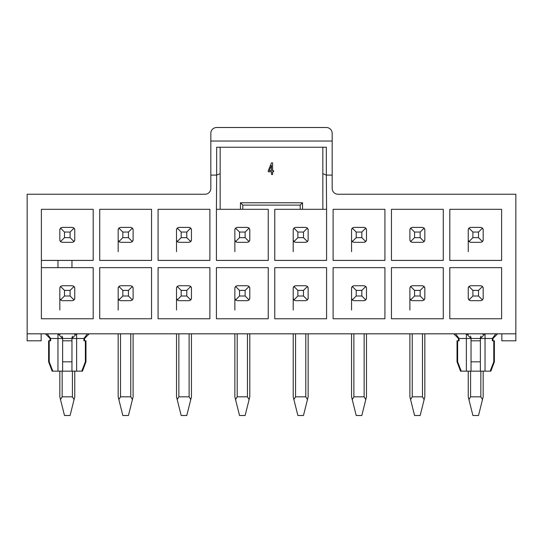 <?xml version="1.0" encoding="UTF-8"?>
<svg xmlns="http://www.w3.org/2000/svg" width="543" height="543" viewBox="0 0 543 543"><rect width="100%" height="100%" fill="white"/><g stroke="black" fill="none" stroke-linecap="round" stroke-linejoin="round"><path stroke-width="0.81" d="M70.095 290.403L64.488 290.403L64.488 296.003L70.095 296.003L70.095 290.403L74.079 286.419L72.423 285.733L62.16 285.733L60.504 286.419L64.488 290.403M70.095 296.003L74.079 299.987L74.758 298.338L74.758 288.068L74.079 286.419M60.504 286.419L59.825 288.068L59.825 298.338L60.504 299.987L64.488 296.003M60.504 299.987L62.16 300.673L72.423 300.673L74.079 299.987M59.825 288.068A2.335 2.335 0 0 1 59.893 287.491M59.893 298.915A2.335 2.335 0 0 1 59.825 298.338L59.825 310.005M74.69 287.491A2.335 2.335 0 0 1 74.758 288.068M74.758 298.338A2.335 2.335 0 0 1 74.69 298.915M41.383 260.416L93.199 260.416L93.199 209.306L41.383 209.306L41.383 318.761L93.199 318.761L93.199 267.651L41.383 267.651M240.461 209.306L242.796 209.306L242.796 205.105L240.461 202.77L240.461 209.306L216.419 209.306L216.657 175.111L210.82 175.111L210.82 188.414A5.837 5.837 0 0 1 204.989 194.251L27.15 194.251L27.15 333.816L515.85 333.816L515.85 340.814L501.847 340.814L501.847 333.816M210.82 175.111L210.82 133.34A5.837 5.837 0 0 1 216.657 127.503L326.343 127.503A5.837 5.837 0 0 1 332.18 133.34L332.18 188.414A5.837 5.837 0 0 0 338.011 194.251L515.85 194.251L515.85 333.816M332.18 175.111L326.343 175.111L326.581 209.306L322.841 209.306L322.841 147.228M242.796 205.105L300.204 205.105L300.204 209.306L274.765 209.306L274.765 260.416L326.581 260.416L326.581 209.306M242.796 209.306L268.235 209.306L268.235 260.416L216.419 260.416L216.419 209.306M71.961 260.416L71.961 267.651M274.765 267.651L274.765 318.761L326.581 318.761L326.581 267.651L274.765 267.651M449.801 267.651L449.801 318.761L501.617 318.761L501.617 267.651L449.801 267.651M449.801 209.306L449.801 260.416L501.617 260.416L501.617 209.306L449.801 209.306M391.455 267.651L391.455 318.761L443.271 318.761L443.271 267.651L391.455 267.651M391.455 209.306L391.455 260.416L443.271 260.416L443.271 209.306L391.455 209.306M333.11 209.306L333.11 260.416L384.926 260.416L384.926 209.306L333.11 209.306M333.11 267.651L333.11 318.761L384.926 318.761L384.926 267.651L333.11 267.651M209.89 260.416L209.89 209.306L158.074 209.306L158.074 260.416L209.89 260.416M99.729 209.306L99.729 260.416L151.545 260.416L151.545 209.306L99.729 209.306M216.419 267.651L216.419 318.761L268.235 318.761L268.235 267.651L216.419 267.651M209.89 318.761L209.89 267.651L158.074 267.651L158.074 318.761L209.89 318.761M151.545 318.761L151.545 267.651L99.729 267.651L99.729 318.761L151.545 318.761M74.69 229.146A2.335 2.335 0 0 1 74.758 229.723L74.079 228.074L72.423 227.388L62.16 227.388L60.504 228.074L59.825 229.723L59.825 239.992A2.335 2.335 0 0 0 59.893 240.569A2.335 2.335 0 0 1 59.825 239.992L60.504 241.642L62.16 242.327L72.423 242.327L74.079 241.642L74.758 239.992A2.335 2.335 0 0 1 74.69 240.569M59.825 229.723A2.335 2.335 0 0 1 59.893 229.146M57.958 267.651L57.958 260.416M41.153 333.816L41.153 340.814L27.15 340.814L27.15 333.816M210.82 141.037L332.18 141.037M220.159 147.228L220.159 173.665L216.657 175.111L216.657 147.228L326.343 147.228L326.343 175.111L322.841 173.665M322.841 209.306L300.204 209.306M300.204 205.105L302.539 202.77L302.539 209.306M240.461 202.77L302.539 202.77M220.159 173.665L220.159 209.306M74.758 239.992L74.758 229.723M62.16 285.733L72.423 285.733M74.758 371.154L74.758 396.824L70.095 415.497L64.488 415.497L60.504 399.56L62.16 396.824L72.423 396.824L74.079 399.56L72.423 396.824L72.423 371.154M62.16 371.154L62.16 396.824L60.504 399.56L59.825 396.824L59.825 371.154M61.956 336.076A4.67 4.67 0 0 1 62.621 338.479L57.958 333.816L57.958 338.479L50.662 338.479L47.126 333.816M59.092 333.952A4.67 4.67 0 0 1 60.13 334.352M74.452 334.352A4.67 4.67 0 0 1 76.624 333.816L71.961 338.479L71.961 371.154L71.961 361.821L62.621 361.821L62.621 371.154L62.621 338.479L57.958 338.479L57.958 371.154L52.827 371.154L49.216 361.821L49.216 340.814L48.619 340.814L48.619 361.821L52.121 371.154L52.827 371.154M72.552 336.198A4.67 4.67 0 0 0 71.961 338.479L71.961 340.814L62.621 340.814M76.624 333.816L76.624 338.479L62.621 338.479M87.457 333.816L83.921 338.479L76.624 338.479L76.624 371.154L81.755 371.154L85.366 361.821L85.366 340.814L83.921 340.814L83.921 338.479M470.374 336.076A4.67 4.67 0 0 1 471.039 338.479L466.376 333.816L466.376 338.479L459.079 338.479L455.543 333.816M467.509 333.952A4.67 4.67 0 0 1 468.548 334.352M495.874 333.816L492.338 338.479L485.042 338.479L485.042 333.816L480.379 338.479L480.379 371.154L480.379 361.821L471.039 361.821L471.039 371.154L471.039 338.479L466.376 338.479L466.376 371.154L461.245 371.154L457.634 361.821L457.634 340.814L457.036 340.814L457.036 361.821L460.539 371.154L461.245 371.154M483.494 334.074A4.67 4.67 0 0 0 482.87 334.352M480.996 336.151A4.67 4.67 0 0 0 480.379 338.479L480.379 340.814L471.039 340.814M308.071 229.146A2.335 2.335 0 0 1 308.139 229.723L307.46 228.074L305.804 227.388L295.541 227.388L305.804 227.388M305.804 242.327L295.541 242.327L305.804 242.327L307.46 241.642L308.139 239.992A2.335 2.335 0 0 1 308.071 240.569M293.274 240.569A2.335 2.335 0 0 1 293.206 239.992L293.885 241.642L295.541 242.327M295.541 227.388L293.885 228.074L293.206 229.723A2.335 2.335 0 0 1 293.274 229.146A2.335 2.335 0 0 0 293.206 229.723L293.206 251.66M273.597 170.638L273.597 171.778L272.593 171.778L272.593 174.527L271.493 174.527L271.493 171.778L268.29 171.778L268.29 170.638L271.493 162.859L272.593 162.859L272.593 170.638L273.597 170.638M247.459 242.327L237.196 242.327L247.459 242.327L249.115 241.642L249.794 239.992A2.335 2.335 0 0 1 249.726 240.569M234.929 240.569A2.335 2.335 0 0 1 234.861 239.992L235.54 241.642L237.196 242.327M237.196 227.388L247.459 227.388L237.196 227.388L235.54 228.074L234.861 229.723A2.335 2.335 0 0 1 234.929 229.146A2.335 2.335 0 0 0 234.861 229.723L234.861 251.66M249.726 229.146A2.335 2.335 0 0 1 249.794 229.723L249.115 228.074L247.459 227.388M293.274 298.915A2.335 2.335 0 0 1 293.206 298.338L293.885 299.987L295.541 300.673L305.804 300.673L307.46 299.987L308.139 298.338A2.335 2.335 0 0 1 308.071 298.915A2.335 2.335 0 0 0 308.139 298.338L308.139 288.068L307.46 286.419L305.804 285.733L295.541 285.733L305.804 285.733M295.541 285.733L293.885 286.419L293.206 288.068A2.335 2.335 0 0 1 293.274 287.491M308.071 287.491A2.335 2.335 0 0 1 308.139 288.068M470.577 285.733L480.84 285.733L470.577 285.733L468.921 286.419L468.242 288.068A2.335 2.335 0 0 1 468.31 287.491M483.107 287.491A2.335 2.335 0 0 1 483.175 288.068L482.496 286.419L480.84 285.733M468.242 288.068L468.242 298.338A2.335 2.335 0 0 0 468.31 298.915A2.335 2.335 0 0 1 468.242 298.338L468.921 299.987L470.577 300.673L480.84 300.673L482.496 299.987L483.175 298.338A2.335 2.335 0 0 1 483.107 298.915M483.107 229.146A2.335 2.335 0 0 1 483.175 229.723L482.496 228.074L480.84 227.388L470.577 227.388L480.84 227.388M480.84 242.327L470.577 242.327L480.84 242.327L482.496 241.642L483.175 239.992A2.335 2.335 0 0 1 483.107 240.569M468.31 240.569A2.335 2.335 0 0 1 468.242 239.992L468.921 241.642L470.577 242.327M470.577 227.388L468.921 228.074L468.242 229.723A2.335 2.335 0 0 1 468.31 229.146M412.232 285.733L422.495 285.733L412.232 285.733L410.576 286.419L409.897 288.068A2.335 2.335 0 0 1 409.965 287.491A2.335 2.335 0 0 0 409.897 288.068L409.897 298.338L410.576 299.987L412.232 300.673L422.495 300.673L424.151 299.987L424.83 298.338A2.335 2.335 0 0 1 424.762 298.915M424.762 287.491A2.335 2.335 0 0 1 424.83 288.068L424.151 286.419L422.495 285.733M409.965 298.915A2.335 2.335 0 0 1 409.897 298.338A2.335 2.335 0 0 0 409.965 298.915A2.335 2.335 0 0 1 409.897 298.338L409.897 310.005M409.965 240.569A2.335 2.335 0 0 1 409.897 239.992L410.576 241.642L412.232 242.327L422.495 242.327L412.232 242.327M412.232 227.388L422.495 227.388L412.232 227.388L410.576 228.074L409.897 229.723A2.335 2.335 0 0 1 409.965 229.146A2.335 2.335 0 0 0 409.897 229.723L409.897 239.992M424.762 229.146A2.335 2.335 0 0 1 424.83 229.723L424.151 228.074L422.495 227.388M422.495 242.327L424.151 241.642L424.83 239.992A2.335 2.335 0 0 1 424.762 240.569M353.887 227.388L364.149 227.388L353.887 227.388L352.231 228.074L351.552 229.723A2.335 2.335 0 0 1 351.62 229.146A2.335 2.335 0 0 0 351.552 229.723L351.552 239.992L352.231 241.642L353.887 242.327L364.149 242.327L353.887 242.327M366.416 229.146A2.335 2.335 0 0 1 366.484 229.723L365.806 228.074L364.149 227.388M364.149 242.327L365.806 241.642L366.484 239.992A2.335 2.335 0 0 1 366.416 240.569M351.62 240.569A2.335 2.335 0 0 1 351.552 239.992L351.552 251.66M351.552 310.005L351.552 298.338A2.335 2.335 0 0 0 351.62 298.915A2.335 2.335 0 0 1 351.552 298.338L352.231 299.987L353.887 300.673L364.149 300.673L365.806 299.987L366.484 298.338A2.335 2.335 0 0 1 366.416 298.915A2.335 2.335 0 0 0 366.484 298.338L366.484 288.068L365.806 286.419L364.149 285.733L353.887 285.733L364.149 285.733M353.887 285.733L352.231 286.419L351.552 288.068A2.335 2.335 0 0 1 351.62 287.491M366.416 287.491A2.335 2.335 0 0 1 366.484 288.068M176.584 240.569A2.335 2.335 0 0 1 176.516 239.992L177.194 241.642L178.851 242.327L189.113 242.327L178.851 242.327M178.851 227.388L189.113 227.388L178.851 227.388L177.194 228.074L176.516 229.723A2.335 2.335 0 0 1 176.584 229.146M191.38 229.146A2.335 2.335 0 0 1 191.448 229.723L190.769 228.074L189.113 227.388M189.113 242.327L190.769 241.642L191.448 239.992A2.335 2.335 0 0 1 191.38 240.569M118.17 251.66L118.17 239.992A2.335 2.335 0 0 0 118.238 240.569A2.335 2.335 0 0 1 118.17 239.992L118.849 241.642L120.505 242.327L130.768 242.327L132.424 241.642L133.103 239.992A2.335 2.335 0 0 1 133.035 240.569M120.505 227.388L130.768 227.388L120.505 227.388L118.849 228.074L118.17 229.723A2.335 2.335 0 0 1 118.238 229.146M133.035 229.146A2.335 2.335 0 0 1 133.103 229.723L132.424 228.074L130.768 227.388M234.929 298.915A2.335 2.335 0 0 1 234.861 298.338L235.54 299.987L237.196 300.673L247.459 300.673L249.115 299.987L249.794 298.338A2.335 2.335 0 0 1 249.726 298.915A2.335 2.335 0 0 0 249.794 298.338L249.794 288.068L249.115 286.419L247.459 285.733L237.196 285.733L247.459 285.733M237.196 285.733L235.54 286.419L234.861 288.068A2.335 2.335 0 0 1 234.929 287.491A2.335 2.335 0 0 0 234.861 288.068L234.861 310.005M249.726 287.491A2.335 2.335 0 0 1 249.794 288.068M176.584 298.915A2.335 2.335 0 0 1 176.516 298.338L177.194 299.987L178.851 300.673L189.113 300.673L190.769 299.987L191.448 298.338A2.335 2.335 0 0 1 191.38 298.915A2.335 2.335 0 0 0 191.448 298.338L191.448 288.068L190.769 286.419L189.113 285.733L178.851 285.733L189.113 285.733M178.851 285.733L177.194 286.419L176.516 288.068A2.335 2.335 0 0 1 176.584 287.491A2.335 2.335 0 0 0 176.516 288.068L176.516 310.005M191.38 287.491A2.335 2.335 0 0 1 191.448 288.068M120.505 285.733L130.768 285.733L120.505 285.733L118.849 286.419L118.17 288.068A2.335 2.335 0 0 1 118.238 287.491A2.335 2.335 0 0 0 118.17 288.068L118.17 298.338L118.849 299.987L120.505 300.673L130.768 300.673L132.424 299.987L133.103 298.338A2.335 2.335 0 0 1 133.035 298.915M133.035 287.491A2.335 2.335 0 0 1 133.103 288.068L132.424 286.419L130.768 285.733M118.238 298.915A2.335 2.335 0 0 1 118.17 298.338A2.335 2.335 0 0 0 118.238 298.915A2.335 2.335 0 0 1 118.17 298.338L118.17 310.005M60.504 241.642L64.488 237.658L70.095 237.658L70.095 232.058L74.079 228.074M70.095 237.658L74.079 241.642M60.504 228.074L64.488 232.058L64.488 237.658M70.095 232.058L64.488 232.058M176.516 251.66L176.516 229.723M62.16 227.388L72.423 227.388M468.242 251.66L468.242 229.723M293.206 333.816L293.206 396.824L293.885 399.56L295.541 396.824L293.885 399.56L297.869 415.497L303.476 415.497L308.139 396.824L308.139 333.816M293.206 310.005L293.206 288.068M409.897 333.816L409.897 396.824L410.576 399.56L412.232 396.824L410.576 399.56L414.56 415.497L420.167 415.497L424.83 396.824L424.83 333.816M468.242 371.154L468.242 396.824L468.921 399.56L470.577 396.824L468.921 399.56L472.905 415.497L478.512 415.497L483.175 396.824L483.175 371.154M351.552 333.816L351.552 396.824L352.231 399.56L353.887 396.824L352.231 399.56L356.215 415.497L361.821 415.497L365.806 399.56L364.149 396.824L365.806 399.56L366.484 396.824L366.484 333.816M234.861 333.816L234.861 396.824L235.54 399.56L237.196 396.824L235.54 399.56L239.524 415.497L245.131 415.497L249.794 396.824L249.794 333.816M176.516 333.816L176.516 396.824L177.194 399.56L178.851 396.824L177.194 399.56L181.179 415.497L186.785 415.497L190.769 399.56L189.113 396.824L190.769 399.56L191.448 396.824L191.448 333.816M118.17 333.816L118.17 396.824L118.849 399.56L120.505 396.824L118.849 399.56L122.833 415.497L128.44 415.497L132.424 399.56L130.768 396.824L132.424 399.56L133.103 396.824L133.103 333.816M133.103 298.338L133.103 288.068M50.662 338.479L50.662 340.814L49.216 340.814M459.079 338.479L459.079 340.814L457.634 340.814M490.173 371.154L490.879 371.154L494.381 361.821L494.381 340.814L493.784 340.814L493.784 361.821L490.173 371.154L485.042 371.154L485.042 338.479L471.039 338.479M493.784 340.814L492.338 340.814L492.338 338.479M308.139 239.992L308.139 229.723M249.794 239.992L249.794 229.723M483.175 298.338L483.175 288.068M483.175 239.992L483.175 229.723M424.83 298.338L424.83 288.068M424.83 239.992L424.83 229.723M366.484 239.992L366.484 229.723M351.552 288.068L351.552 298.338A2.335 2.335 0 0 0 351.62 298.915M191.448 239.992L191.448 229.723M133.103 239.992L133.103 229.723M118.17 229.723L118.17 239.992M307.46 399.56L305.804 396.824L307.46 399.56M424.151 399.56L422.495 396.824L424.151 399.56M482.496 399.56L480.84 396.824L482.496 399.56M249.115 399.56L247.459 396.824L249.115 399.56M85.366 340.814L85.964 340.814L85.964 361.821L82.461 371.154L81.755 371.154M57.958 371.154L76.624 371.154M466.376 371.154L485.042 371.154M293.885 241.642L297.869 237.658L303.476 237.658L303.476 232.058L307.46 228.074M293.885 228.074L297.869 232.058L297.869 237.658M303.476 232.058L297.869 232.058M303.476 237.658L307.46 241.642M235.54 241.642L239.524 237.658L245.131 237.658L245.131 232.058L249.115 228.074M245.131 237.658L249.115 241.642M235.54 228.074L239.524 232.058L239.524 237.658M245.131 232.058L239.524 232.058M293.885 299.987L297.869 296.003L303.476 296.003L303.476 290.403L307.46 286.419M303.476 296.003L307.46 299.987M293.885 286.419L297.869 290.403L297.869 296.003M303.476 290.403L297.869 290.403M468.921 286.419L472.905 290.403L472.905 296.003L478.512 296.003L478.512 290.403L482.496 286.419M468.921 299.987L472.905 296.003M478.512 290.403L472.905 290.403M478.512 296.003L482.496 299.987M468.921 241.642L472.905 237.658L478.512 237.658L478.512 232.058L482.496 228.074M468.921 228.074L472.905 232.058L472.905 237.658M478.512 232.058L472.905 232.058M478.512 237.658L482.496 241.642M410.576 286.419L414.56 290.403L414.56 296.003L420.167 296.003L420.167 290.403L424.151 286.419M410.576 299.987L414.56 296.003M420.167 290.403L414.56 290.403M420.167 296.003L424.151 299.987M410.576 241.642L414.56 237.658L420.167 237.658L424.151 241.642M410.576 228.074L414.56 232.058L414.56 237.658M420.167 237.658L420.167 232.058L424.151 228.074M420.167 232.058L414.56 232.058M352.231 228.074L356.215 232.058L356.215 237.658L361.821 237.658L361.821 232.058L365.806 228.074M352.231 241.642L356.215 237.658M361.821 232.058L356.215 232.058M361.821 237.658L365.806 241.642M352.231 299.987L356.215 296.003L361.821 296.003L361.821 290.403L365.806 286.419M361.821 296.003L365.806 299.987M352.231 286.419L356.215 290.403L356.215 296.003M361.821 290.403L356.215 290.403M177.194 241.642L181.179 237.658L186.785 237.658L190.769 241.642M177.194 228.074L181.179 232.058L181.179 237.658M186.785 237.658L186.785 232.058L190.769 228.074M186.785 232.058L181.179 232.058M118.849 241.642L122.833 237.658L128.44 237.658L128.44 232.058L132.424 228.074M128.44 237.658L132.424 241.642M118.849 228.074L122.833 232.058L122.833 237.658M128.44 232.058L122.833 232.058M235.54 299.987L239.524 296.003L245.131 296.003L249.115 299.987M235.54 286.419L239.524 290.403L239.524 296.003M245.131 296.003L245.131 290.403L249.115 286.419M245.131 290.403L239.524 290.403M177.194 299.987L181.179 296.003L186.785 296.003L186.785 290.403L190.769 286.419M186.785 296.003L190.769 299.987M177.194 286.419L181.179 290.403L181.179 296.003M186.785 290.403L181.179 290.403M118.849 286.419L122.833 290.403L122.833 296.003L128.44 296.003L128.44 290.403L132.424 286.419M118.849 299.987L122.833 296.003M128.44 290.403L122.833 290.403M128.44 296.003L132.424 299.987M295.541 333.816L295.541 396.824L305.804 396.824L305.804 333.816M412.232 333.816L412.232 396.824L422.495 396.824L422.495 333.816M470.577 371.154L470.577 396.824L480.84 396.824L480.84 371.154M353.887 333.816L353.887 396.824L364.149 396.824L364.149 333.816M237.196 333.816L237.196 396.824L247.459 396.824L247.459 333.816M178.851 333.816L178.851 396.824L189.113 396.824L189.113 333.816M120.505 333.816L120.505 396.824L130.768 396.824L130.768 333.816M269.342 170.638L271.493 170.638L271.493 165.371L269.342 170.638M293.206 229.723A2.335 2.335 0 0 1 293.274 229.146M351.552 229.723A2.335 2.335 0 0 1 351.62 229.146M409.897 229.723A2.335 2.335 0 0 1 409.965 229.146M468.31 298.915A2.335 2.335 0 0 1 468.242 298.338M234.861 229.723A2.335 2.335 0 0 1 234.929 229.146M50.024 340.814L50.024 338.479L45.354 333.816M84.559 340.814L84.559 338.479L89.228 333.816M458.441 340.814L458.441 338.479L453.772 333.816M492.976 340.814L492.976 338.479L497.646 333.816"/></g></svg>
